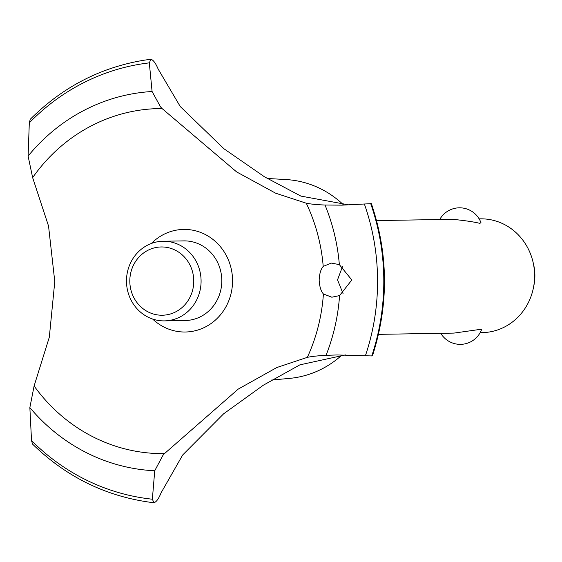 <?xml version="1.0" encoding="UTF-8"?>
<svg xmlns="http://www.w3.org/2000/svg" width="562" height="562" viewBox="0 0 562 562"><rect width="100%" height="100%" fill="white"/><g stroke="black" fill="none" stroke-linecap="round" stroke-linejoin="round"><path stroke-width="0.84" d="M370.702 203.606A223.023 208.895 89 0 1 383.797 279.7A223.023 208.895 89 0 1 371.763 355.943L372.437 355.858C388.827 305.026 388.475 254.291 371.377 203.655L341.872 205.151L325.005 205.018C317.165 204.744 310.919 204.139 306.276 203.212L275.619 193.188L236.658 171.937L162.067 108.55L160.528 106.885L152.084 91.508L149.316 62.867L150.925 59.284C153.3 59.965 155.695 63.204 158.126 69.014L180.262 106.555L223.887 148.719L264.512 176.833L300.902 196.096L349.135 204.954M150.848 59.284A223.023 208.895 89 0 0 141.252 60.689C98.645 68.339 61.644 87.883 30.257 119.306L29.315 122.86A219.356 205.467 89 0 1 149.316 62.867M29.308 122.86L28.1 156.074L32.645 177.648L48.543 226.043L54.781 281.555L49.316 337.2L34.099 385.975L29.856 407.591L31.528 440.573L32.505 444.057C65.522 476.246 104.244 495.586 148.663 502.063A223.023 208.895 89 0 0 153.946 502.716L152.358 499.211L154.733 470.766L162.959 455.304L164.469 453.618A172.541 161.617 89 0 1 163.416 453.625A172.541 161.617 89 0 1 34.099 385.975M345.412 354.917L299.904 364.843L263.423 385.153L223.627 413.808L182.692 454.974L161.083 492.832C158.737 498.663 156.384 501.964 154.023 502.716L153.946 502.716M370.779 203.606A223.023 208.895 89 0 1 383.874 279.7A223.023 208.895 89 0 1 371.84 355.936M351.833 279.988L339.567 295.577L331.854 297.214L323.41 293.968C320.93 291.137 319.518 286.543 319.167 280.178C319.434 273.82 320.783 269.226 323.213 266.402L331.264 263.086L339.35 264.611L351.833 279.988M323.41 293.968A172.541 161.617 89 0 1 307.351 357.341C311.994 356.392 318.225 355.725 326.058 355.325L337.095 354.959L371.763 355.943M342.687 266.107L337.523 279.869L343.157 293.856M439.73 219.524A22.754 22.754 0 0 1 480.974 222.692L479.822 223.353C474.026 221.899 464.971 220.55 452.642 219.313L376.568 220.585M480.159 332.648L482.287 332.613A56.895 53.292 -91 0 0 533.415 287.87A56.895 53.292 -91 0 0 532.98 261.843A56.895 53.292 -91 0 0 480.932 218.836A56.895 53.292 -91 0 0 480.377 218.843L479.14 218.864M532.98 261.843L533.542 264.203A46.541 43.59 89 0 1 533.9 285.496L533.415 287.87M161.554 246.957A34.134 31.971 -91 0 0 129.815 281.274A34.134 31.971 -91 0 0 162.032 315.226A34.134 31.971 -91 0 0 193.764 280.916A34.134 31.971 -91 0 0 161.554 246.957M164.062 320.888A39.825 37.303 89 0 1 126.485 281.478A39.825 37.303 89 0 1 163.113 241.238A39.825 37.303 89 0 1 163.507 241.238A39.825 37.303 89 0 1 201.084 280.642A39.825 37.303 89 0 1 164.448 320.881A39.825 37.303 89 0 1 164.062 320.888M378.479 334.355L453.998 333.09L481.718 329.177A22.754 22.754 0 0 1 440.748 333.308M163.113 241.238L183.83 240.894A39.825 37.303 89 0 1 184.224 240.887A39.825 37.303 89 0 1 221.8 280.298A39.825 37.303 89 0 1 185.172 320.53L164.448 320.881M164.476 453.618L238.176 389.129L276.834 367.52L307.351 357.341M32.645 177.648A172.541 161.617 89 0 1 161.006 108.55A172.541 161.617 89 0 1 162.06 108.55M306.276 203.212A172.541 161.617 89 0 1 323.213 266.402M151.368 243.479A51.304 48.058 89 0 1 203.268 233.532A51.304 48.058 89 0 1 232.556 280.445A51.304 48.058 89 0 1 204.385 327.463A51.304 48.058 89 0 1 152.632 319.04M267.076 178.449L286.262 179.573A99.664 93.355 89 0 1 343.403 204.779M341.837 355.142A99.664 93.355 89 0 1 289.606 378.381L271.298 380.074M339.567 295.577A189.865 177.845 89 0 1 326.051 355.325M364.387 204.048A219.356 205.467 89 0 1 377.566 279.771A219.356 205.467 89 0 1 365.441 355.634M325.005 205.018A189.865 177.845 89 0 1 339.35 264.611M152.358 499.211A219.356 205.467 89 0 1 31.528 440.573M154.733 470.766A189.865 177.845 89 0 1 29.856 407.591M28.1 156.074A189.865 177.845 89 0 1 152.084 91.508"/></g></svg>
